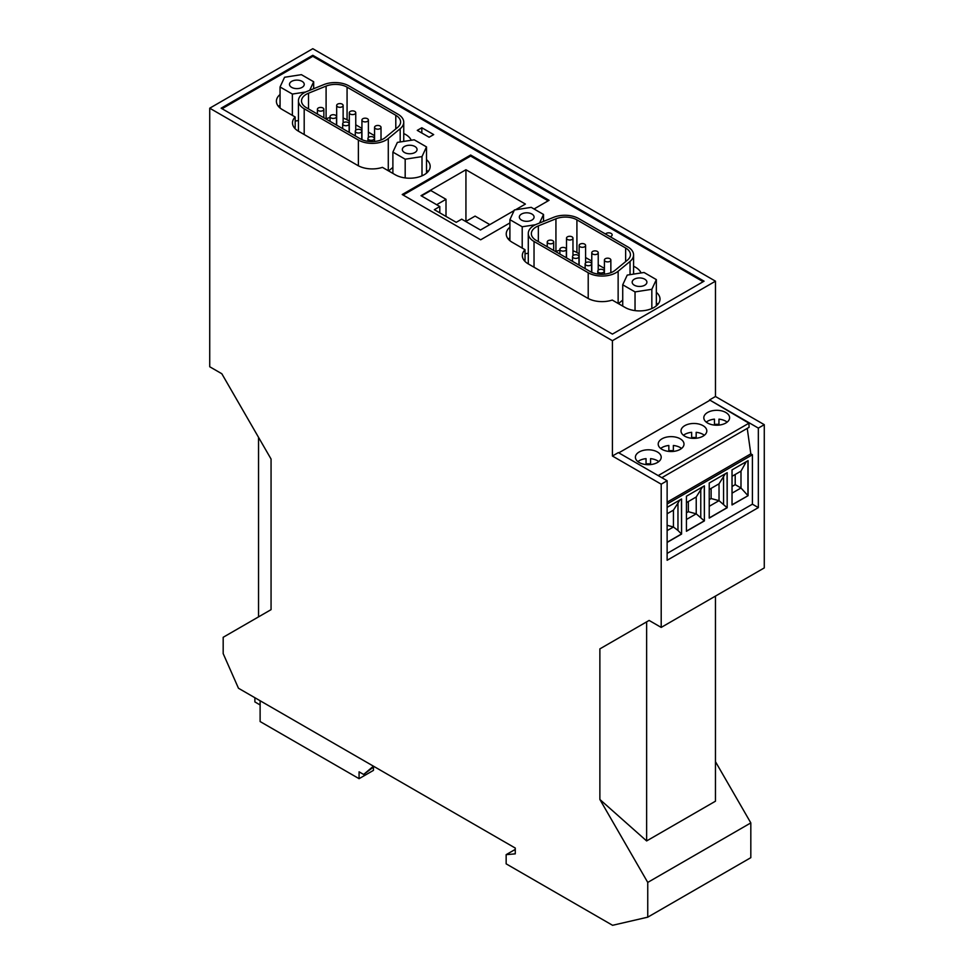 <?xml version="1.0" encoding="UTF-8"?>
<svg xmlns="http://www.w3.org/2000/svg" width="974" height="974" viewBox="0 0 974 974"><rect width="100%" height="100%" fill="white"/><g stroke="black" fill="none" stroke-linecap="round" stroke-linejoin="round"><path stroke-width="1.46" d="M667.129 480.754L661.2 484.188L612.415 456.015L618.344 452.593L667.129 480.754L667.129 560.269L758.344 507.612L752.415 504.191L667.129 553.427M599.874 648.879L646.626 621.875L646.626 840.939L599.874 799.471L599.874 648.879L649.122 620.438L661.2 627.414L764.273 567.915L764.273 424.676L758.344 428.097L758.344 507.612M649.122 620.438L646.626 621.875M646.626 840.939L715.464 801.2L715.464 596.088M647.747 882.42L647.747 917.167L750.82 857.668L750.82 822.908L647.747 882.42L599.874 799.471M750.82 822.908L715.464 761.668M647.747 917.167L612.585 925.3L506.151 863.853L506.151 854.661L515.27 849.401M764.273 424.676L715.476 396.503L715.476 281.182L612.415 340.693L209.727 108.199L209.727 366.76L221.816 373.736L271.064 459.046L271.064 609.651L223.18 637.288L223.18 653.615L238.46 688.241L515.27 848.062L515.27 853.845L506.151 854.661M715.476 396.503L709.547 399.924L758.344 428.097M258.536 616.883L258.536 437.338M209.727 108.199L312.8 48.7L715.476 281.182M706.26 422.119A12.893 7.451 180 0 1 707.587 421.218A12.893 7.451 180 0 1 714.453 419.149L714.453 425.09M646.042 464.586L646.042 458.644A12.893 7.451 0 0 0 639.175 460.714A12.893 7.451 0 0 0 637.848 461.615M718.958 425.09L718.958 419.149A12.893 7.451 180 0 1 727.152 422.119M714.453 424.421A12.893 7.451 180 0 1 718.958 424.421M707.587 412.489A12.893 7.451 180 0 1 721.637 410.87A12.893 7.451 180 0 1 729.599 417.761A12.893 7.451 180 0 1 725.825 423.02A12.893 7.451 180 0 1 711.775 424.64A12.893 7.451 180 0 1 703.812 417.761A12.893 7.451 180 0 1 707.587 412.489M373.444 767.147L373.444 770.385L359.077 778.676L260.119 721.551L260.119 700.744L254.884 697.713L254.884 701.925L260.119 704.957M373.444 766.173L363.643 774.464L374.126 766.562M363.643 774.464L359.077 771.834L359.077 778.676M661.2 627.414L661.2 484.188M747.241 428.377L750.82 453.847L752.415 454.773L752.415 504.191M709.547 399.924L748.933 423.191L658.181 475.592M661.821 477.698L749.079 427.318L748.933 423.191M618.794 452.849L709.547 400.46M684.783 425.65A12.893 7.451 180 0 1 698.845 424.043A12.893 7.451 180 0 1 706.807 430.922A12.893 7.451 180 0 1 703.021 436.182A12.893 7.451 180 0 1 688.971 437.801A12.893 7.451 180 0 1 681.009 430.922A12.893 7.451 180 0 1 684.783 425.65M661.979 438.824A12.893 7.451 180 0 1 676.041 437.204A12.893 7.451 180 0 1 684.004 444.083A12.893 7.451 180 0 1 680.217 449.355A12.893 7.451 180 0 1 666.167 450.962A12.893 7.451 180 0 1 658.205 444.083A12.893 7.451 180 0 1 661.979 438.824M639.175 451.985A12.893 7.451 0 0 0 635.401 457.244A12.893 7.451 0 0 0 643.364 464.123A12.893 7.451 0 0 0 657.426 462.516A12.893 7.451 0 0 0 661.2 457.244A12.893 7.451 0 0 0 653.237 450.365A12.893 7.451 0 0 0 639.175 451.985M750.82 453.847L667.129 502.17M752.415 454.773L667.129 504.008M667.129 507.357L681.581 499.005L681.581 534.069L667.129 542.421M709.23 518.107L727.188 507.746L727.188 472.682L709.23 483.043L709.23 518.107M704.385 485.843L686.426 496.216L686.426 531.28L704.385 520.907L704.385 485.843M732.034 504.946L748.069 495.693L748.069 460.629L732.034 469.882L732.034 504.946M681.447 499.09L681.581 534.069M677.965 530.44L673.436 526.995L673.436 510.145L677.965 503.12L677.965 530.44L681.447 533.995L667.129 542.262M667.129 525.303L673.436 526.995L667.129 530.623M677.965 503.12L679.718 500.088M673.436 510.145L667.129 513.773M727.054 472.755L727.188 507.746M709.23 517.949L727.054 507.661L719.031 500.66L709.23 506.322M709.23 499.638L711.13 498.542L719.031 500.66L719.031 483.81L709.23 489.472M719.031 483.81L725.313 473.766M711.13 498.542L711.13 488.376M723.572 476.797L723.572 504.106M704.251 485.929L704.385 520.907M686.426 531.122L704.251 520.822L696.227 513.834L686.426 519.483M686.426 512.799L688.338 511.703L696.227 513.834L696.227 496.983L702.51 486.927M700.769 489.959L700.769 517.279M696.227 496.983L686.426 502.633M688.338 511.703L688.338 501.537M732.034 504.788L748.069 495.693M746.279 461.664L740.995 471.136L732.034 476.31M747.935 460.702L747.935 495.608L740.995 487.986L732.034 493.161M740.995 471.136L740.995 487.986L735.2 484.65L732.034 486.476M735.2 474.484L735.2 484.65M691.65 437.582A12.893 7.451 180 0 1 696.166 437.582M683.456 435.281A12.893 7.451 180 0 1 684.783 434.38A12.893 7.451 180 0 1 691.65 432.322L691.65 438.251M696.166 438.251L696.166 432.322A12.893 7.451 180 0 1 704.36 435.281M660.652 448.454A12.893 7.451 180 0 1 661.979 447.553A12.893 7.451 180 0 1 668.846 445.483L668.846 451.412M673.363 451.412L673.363 445.483A12.893 7.451 180 0 1 681.556 448.454M668.846 450.743A12.893 7.451 180 0 1 673.363 450.743M658.753 461.615A12.893 7.451 0 0 0 650.559 458.644L650.559 464.586M650.559 463.916A12.893 7.451 0 0 0 646.042 463.916M612.415 340.693L612.415 456.015M603.283 272.464A3.226 1.863 180 0 1 599.765 272.878A3.226 1.863 180 0 1 597.78 271.149A3.226 1.863 180 0 1 598.718 269.835A3.226 1.863 180 0 1 602.236 269.433A3.226 1.863 180 0 1 604.221 271.149A3.226 1.863 180 0 1 603.283 272.464M612.415 334.106L221.135 108.199L312.8 55.287L704.068 281.182L612.415 334.106M312.8 55.287L312.8 56.334L703.155 281.717M222.048 108.735L312.8 56.334M584.656 246.763A3.226 1.863 180 0 1 581.137 247.165A3.226 1.863 180 0 1 579.153 245.448A3.226 1.863 180 0 1 580.09 244.121A3.226 1.863 180 0 1 583.609 243.719A3.226 1.863 180 0 1 585.593 245.448A3.226 1.863 180 0 1 584.656 246.763M610.114 236.682A3.482 2.009 0 0 0 611.136 236.28A3.482 2.009 0 0 0 612.159 234.856A3.482 2.009 0 0 0 610.004 232.993A3.482 2.009 0 0 0 606.205 233.431A3.482 2.009 0 0 0 605.499 234.016M519.592 215.96A7.366 4.261 180 0 1 527.677 212.843A7.366 4.261 180 0 1 534.081 217.068A7.366 4.261 180 0 1 533.837 218.164A7.366 4.261 180 0 1 525.753 221.281A7.366 4.261 180 0 1 519.337 217.068A7.366 4.261 180 0 1 519.592 215.96M539.547 223.022L543.529 214.463L531.22 207.352L514.406 209.958L509.901 219.661L522.21 226.772L535.444 224.726M543.529 214.463L543.529 221.415M524.462 260.837A20.478 11.822 0 0 1 525.035 260.228L525.035 249.697A20.478 11.822 0 0 0 522.32 255.578A20.478 11.822 0 0 0 528.322 263.93L587.602 298.166A20.478 11.822 0 0 0 612.256 300.065L625.052 307.443A20.478 11.822 0 0 0 647.369 310.012A20.478 11.822 0 0 0 660.007 299.091A20.478 11.822 0 0 0 656.342 292.334M525.035 249.697L512.239 242.307A20.478 11.822 0 0 1 506.237 233.955A20.478 11.822 0 0 1 509.901 227.198M641.038 272.964A20.478 11.822 0 0 0 633.587 266.279M509.901 222.924L480.669 239.799L402.225 194.52L470.637 155.024L549.068 200.303L534.044 208.984M294.623 128.142A20.478 11.822 0 0 1 295.183 127.533L295.183 117.002A20.478 11.822 0 0 0 292.48 122.87A20.478 11.822 0 0 0 298.482 131.234L357.762 165.458A20.478 11.822 0 0 0 382.417 167.358L395.213 174.748A20.478 11.822 0 0 0 417.529 177.317A20.478 11.822 0 0 0 430.167 166.384A20.478 11.822 0 0 0 426.502 159.639M295.183 117.002L282.387 109.612A20.478 11.822 0 0 1 276.397 101.247A20.478 11.822 0 0 1 280.062 94.502M411.198 140.256A20.478 11.822 0 0 0 403.747 133.584M421.827 127.752L433.686 134.595L429.132 137.224L417.274 130.382L421.827 127.752L421.827 133.012M522.21 226.772L522.21 248.066M509.901 219.661L509.901 240.7M525.035 253.751L528.285 253.24M576.912 219.856A16.375 9.46 -0 0 0 555.935 218.797L538.342 225.907A16.375 9.46 -0 0 0 531.354 233.663A16.375 9.46 -0 0 0 536.187 240.371L590.11 271.502A16.375 9.46 -0 0 0 615.154 270.261L627.475 260.095A16.375 9.46 -0 0 0 630.434 254.677A16.375 9.46 -0 0 0 625.637 247.993L576.912 219.856L576.912 252.51L579.153 253.8M585.593 257.526L591.778 261.093M598.231 264.818L604.416 268.386M576.912 252.51A16.375 9.46 -0 0 0 572.968 250.829M559.88 250.281A16.375 9.46 -0 0 0 555.935 251.45L555.606 251.584M609.919 261.349A3.226 1.863 180 0 1 606.4 261.75A3.226 1.863 180 0 1 604.416 260.034A3.226 1.863 180 0 1 605.353 258.707A3.226 1.863 180 0 1 608.872 258.305A3.226 1.863 180 0 1 610.856 260.034A3.226 1.863 180 0 1 609.919 261.349M597.281 254.056A3.226 1.863 180 0 1 593.775 254.458A3.226 1.863 180 0 1 591.778 252.741A3.226 1.863 180 0 1 592.728 251.414A3.226 1.863 180 0 1 596.234 251.012A3.226 1.863 180 0 1 598.231 252.741A3.226 1.863 180 0 1 597.281 254.056M572.018 239.47A3.226 1.863 180 0 1 568.499 239.872A3.226 1.863 180 0 1 566.515 238.155A3.226 1.863 180 0 1 567.465 236.828A3.226 1.863 180 0 1 570.971 236.426A3.226 1.863 180 0 1 572.968 238.155A3.226 1.863 180 0 1 572.018 239.47M439.798 212.843L439.798 206.525L434.331 209.69L456.222 222.328L461.688 219.162L480.474 230.01L514.114 210.591M565.383 250.586A3.226 1.863 180 0 1 561.864 250.988A3.226 1.863 180 0 1 559.88 249.271A3.226 1.863 180 0 1 560.829 247.956A3.226 1.863 180 0 1 564.336 247.554A3.226 1.863 180 0 1 566.332 249.271A3.226 1.863 180 0 1 565.383 250.586M421.474 195.944L430.812 190.539L446.007 199.305L436.656 204.71M446.007 199.305L446.007 216.423M552.757 243.293A3.226 1.863 180 0 1 549.239 243.695A3.226 1.863 180 0 1 547.242 241.978A3.226 1.863 180 0 1 548.192 240.663A3.226 1.863 180 0 1 551.71 240.261A3.226 1.863 180 0 1 553.695 241.978A3.226 1.863 180 0 1 552.757 243.293M586.092 262.542A3.226 1.863 180 0 1 589.599 262.14A3.226 1.863 180 0 1 591.595 263.857A3.226 1.863 180 0 1 590.646 265.172A3.226 1.863 180 0 1 587.139 265.585A3.226 1.863 180 0 1 585.143 263.857A3.226 1.863 180 0 1 586.092 262.542M578.02 257.879A3.226 1.863 180 0 1 574.502 258.28A3.226 1.863 180 0 1 572.517 256.564A3.226 1.863 180 0 1 573.455 255.249A3.226 1.863 180 0 1 576.973 254.847A3.226 1.863 180 0 1 578.958 256.564A3.226 1.863 180 0 1 578.02 257.879M509.901 237.729A20.478 11.822 0 0 0 508.379 239.214M388.602 170.925L392.887 167.394M295.183 121.056L298.446 120.545M280.062 105.034A20.478 11.822 0 0 0 278.54 106.519M428.024 171.655A20.478 11.822 0 0 0 426.502 170.17M392.887 152.102L405.184 159.2L421.998 156.607L426.502 146.904L414.193 139.793L397.392 142.399L392.887 152.102L392.887 173.409M426.502 146.904L426.502 173.141M405.184 159.2L405.184 177.925M421.998 156.607L421.998 175.844M402.579 148.401A7.366 4.261 180 0 1 410.651 145.284A7.366 4.261 180 0 1 417.067 149.497A7.366 4.261 180 0 1 416.811 150.605A7.366 4.261 180 0 1 408.727 153.722A7.366 4.261 180 0 1 402.323 149.497A7.366 4.261 180 0 1 402.579 148.401M398.001 114.226A19.602 11.323 180 0 1 403.747 122.225A19.602 11.323 180 0 1 400.192 128.714L388.285 138.539A19.602 11.323 180 0 1 358.371 140.049L304.192 108.771A19.602 11.323 180 0 1 298.446 100.76A19.602 11.323 180 0 1 306.81 91.495L323.818 84.616A19.602 11.323 180 0 1 348.923 85.882L398.001 114.226M395.797 115.285L347.073 87.161A16.375 9.46 -0 0 0 326.095 86.102L308.502 93.212A16.375 9.46 -0 0 0 301.514 100.967A16.375 9.46 -0 0 0 306.347 107.664L360.27 138.807A16.375 9.46 -0 0 0 385.302 137.565L397.623 127.399A16.375 9.46 -0 0 0 400.594 121.981A16.375 9.46 -0 0 0 395.797 115.285L395.797 128.909M347.073 87.161L347.073 119.814L349.301 121.093M355.753 124.818L361.938 128.398M368.391 132.111L374.564 135.69M325.766 118.877L326.095 118.755A16.375 9.46 -0 0 1 330.04 117.574M347.073 119.814A16.375 9.46 -0 0 0 343.128 118.134M380.079 128.641A3.226 1.863 180 0 1 376.561 129.055A3.226 1.863 180 0 1 374.564 127.326A3.226 1.863 180 0 1 375.514 126.011A3.226 1.863 180 0 1 379.032 125.609A3.226 1.863 180 0 1 381.017 127.326A3.226 1.863 180 0 1 380.079 128.641M348.168 125.183A3.226 1.863 180 0 1 344.662 125.585A3.226 1.863 180 0 1 342.665 123.868A3.226 1.863 180 0 1 343.615 122.554A3.226 1.863 180 0 1 347.134 122.152A3.226 1.863 180 0 1 349.118 123.868A3.226 1.863 180 0 1 348.168 125.183M356.241 129.846A3.226 1.863 180 0 1 359.759 129.445A3.226 1.863 180 0 1 361.756 131.161A3.226 1.863 180 0 1 360.806 132.476A3.226 1.863 180 0 1 357.288 132.878A3.226 1.863 180 0 1 355.303 131.161A3.226 1.863 180 0 1 356.241 129.846M367.442 121.348A3.226 1.863 180 0 1 363.923 121.762A3.226 1.863 180 0 1 361.938 120.033A3.226 1.863 180 0 1 362.876 118.718A3.226 1.863 180 0 1 366.394 118.317A3.226 1.863 180 0 1 368.391 120.033A3.226 1.863 180 0 1 367.442 121.348M335.543 117.891A3.226 1.863 180 0 1 332.024 118.292A3.226 1.863 180 0 1 330.04 116.576A3.226 1.863 180 0 1 330.977 115.261A3.226 1.863 180 0 1 334.496 114.859A3.226 1.863 180 0 1 336.493 116.576A3.226 1.863 180 0 1 335.543 117.891M322.905 110.598A3.226 1.863 180 0 1 319.399 110.999A3.226 1.863 180 0 1 317.402 109.283A3.226 1.863 180 0 1 318.352 107.968A3.226 1.863 180 0 1 321.858 107.566A3.226 1.863 180 0 1 323.855 109.283A3.226 1.863 180 0 1 322.905 110.598M342.178 106.763A3.226 1.863 180 0 1 338.66 107.177A3.226 1.863 180 0 1 336.675 105.448A3.226 1.863 180 0 1 337.613 104.133A3.226 1.863 180 0 1 341.131 103.731A3.226 1.863 180 0 1 343.128 105.448A3.226 1.863 180 0 1 342.178 106.763M373.444 139.769A3.226 1.863 180 0 1 369.925 140.171A3.226 1.863 180 0 1 367.928 138.454A3.226 1.863 180 0 1 368.878 137.139A3.226 1.863 180 0 1 372.397 136.737A3.226 1.863 180 0 1 374.381 138.454A3.226 1.863 180 0 1 373.444 139.769M354.804 114.055A3.226 1.863 180 0 1 351.297 114.469A3.226 1.863 180 0 1 349.301 112.74A3.226 1.863 180 0 1 350.25 111.426A3.226 1.863 180 0 1 353.769 111.024A3.226 1.863 180 0 1 355.753 112.74A3.226 1.863 180 0 1 354.804 114.055M309.708 90.314L313.677 81.767L301.38 74.657L284.566 77.263L280.062 86.966L292.37 94.064L305.605 92.019M292.37 94.064L292.37 115.37M280.062 86.966L280.062 108.004M313.677 81.767L313.677 88.719M289.753 83.265A7.366 4.261 180 0 1 297.837 80.148A7.366 4.261 180 0 1 304.241 84.361A7.366 4.261 180 0 1 303.998 85.469A7.366 4.261 180 0 1 295.913 88.585A7.366 4.261 180 0 1 289.497 84.361A7.366 4.261 180 0 1 289.753 83.265M657.864 304.351A20.478 11.822 0 0 0 656.342 302.865M618.441 303.632L622.727 300.089M622.727 284.798L635.036 291.908L651.837 289.302L656.342 279.599L644.045 272.489L627.232 275.094L622.727 284.798L622.727 306.104M656.342 279.599L656.342 305.836M635.036 291.908L635.036 310.621M651.837 289.302L651.837 308.539M632.418 281.096A7.366 4.261 180 0 1 640.502 277.98A7.366 4.261 180 0 1 646.906 282.204A7.366 4.261 180 0 1 646.651 283.3A7.366 4.261 180 0 1 638.579 286.417A7.366 4.261 180 0 1 632.163 282.204A7.366 4.261 180 0 1 632.418 281.096M627.84 246.921A19.602 11.323 180 0 1 633.587 254.92A19.602 11.323 180 0 1 630.044 261.422L618.137 271.235A19.602 11.323 180 0 1 588.211 272.744L534.032 241.467A19.602 11.323 180 0 1 528.285 233.468A19.602 11.323 180 0 1 536.65 224.19L553.658 217.312A19.602 11.323 180 0 1 578.763 218.59L627.84 246.921M515.502 209.787L525.4 204.077L465.937 169.744L465.937 221.402M548.155 200.839L470.637 156.071L470.637 155.024M470.637 156.071L403.139 195.043M439.798 206.525L421.012 195.677L465.937 169.744M465.755 221.5L475.093 216.106L489.825 224.617M400.192 128.714L400.192 141.96M304.192 108.771L304.192 134.534M358.371 140.049L358.371 165.799M388.285 138.539L388.285 170.754M308.502 93.212L308.502 108.918M326.095 86.102L326.095 118.755M630.044 261.422L630.044 274.656M534.032 241.467L534.032 267.229M588.211 272.744L588.211 298.494M618.137 271.235L618.137 303.45M625.637 247.993L625.637 261.616M538.342 225.907L538.342 241.613M555.935 218.797L555.935 251.45M579.153 245.448L579.153 265.172M566.515 238.155L566.515 257.879M591.778 252.741L591.778 272.343M547.242 241.978L547.242 246.751M604.416 260.034L604.416 274.169M591.595 263.857L591.595 272.257M559.88 249.271L559.88 254.044M597.78 271.149L597.78 274.011M572.517 256.564L572.517 261.336M403.747 122.225L403.747 141.413M298.446 100.76L298.446 131.222M374.564 127.326L374.564 141.461M342.665 123.868L342.665 128.641M361.756 131.161L361.756 139.562M361.938 120.033L361.938 139.647M330.04 116.576L330.04 121.348M317.402 109.283L317.402 114.055M336.675 105.448L336.675 125.183M367.928 138.454L367.928 141.315M349.301 112.74L349.301 132.476M633.587 254.92L633.587 274.108M528.285 233.468L528.285 263.917M566.332 249.271L566.332 257.769M381.017 127.326L381.017 139.988M355.753 112.74L355.753 130.212M598.231 252.741L598.231 270.2M368.391 120.033L368.391 137.504M585.143 263.857L585.143 268.629M349.118 123.868L349.118 132.367M585.593 245.448L585.593 262.907M323.855 109.283L323.855 117.781M553.695 241.978L553.695 250.476M336.493 116.576L336.493 125.074M572.968 238.155L572.968 255.614M374.381 138.454L374.381 141.486M610.856 260.034L610.856 272.683M343.128 105.448L343.128 122.919M578.958 256.564L578.958 265.062M604.221 271.149L604.221 274.181M355.303 131.161L355.303 135.934"/></g></svg>
